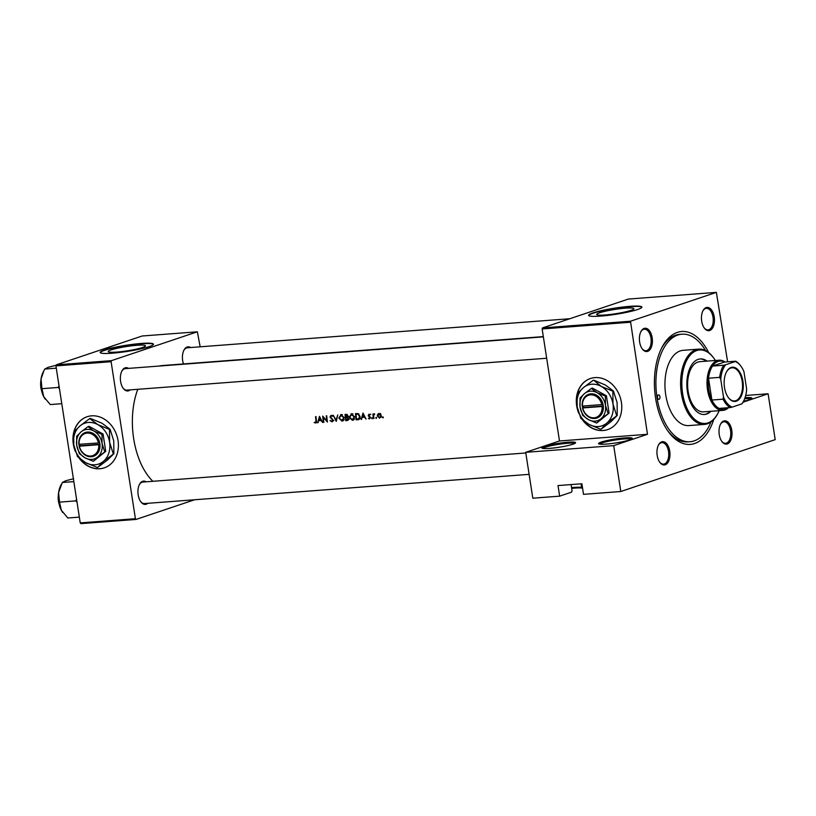<?xml version="1.0" encoding="UTF-8"?>
<svg xmlns="http://www.w3.org/2000/svg" width="816" height="816" viewBox="0 0 816 816"><rect width="100%" height="100%" fill="white"/><g stroke="black" fill="none" stroke-linecap="round" stroke-linejoin="round"><path stroke-width="1.22" d="M572.903 444.23A17.075 1.979 171.2 0 1 555.053 447.821A17.075 1.979 171.2 0 1 542.008 448.127A17.075 1.979 171.2 0 1 544.568 446.383A17.075 1.979 171.2 0 1 564.305 442.568A17.075 1.979 171.2 0 1 575.525 442.935A17.075 1.979 171.2 0 1 572.903 444.23M574.709 443.506A16.177 1.877 -8.8 0 0 562.346 443.802A16.177 1.877 -8.8 0 0 545.445 447.209A16.177 1.877 -8.8 0 0 542.966 448.423M571.557 487.631A16.177 1.877 171.2 0 1 581.543 487.611A16.177 1.877 171.2 0 1 581.686 487.805L582.644 488.427M582.359 488.243A17.075 1.979 -8.8 0 0 571.669 488.407M629.575 439.916A17.075 1.979 171.2 0 1 611.735 443.516A17.075 1.979 171.2 0 1 598.689 443.822A17.075 1.979 171.2 0 1 601.239 442.078A17.075 1.979 171.2 0 1 620.986 438.253A17.075 1.979 171.2 0 1 632.206 438.631A17.075 1.979 171.2 0 1 629.575 439.916M631.38 439.202A16.177 1.877 -8.8 0 0 619.018 439.498A16.177 1.877 -8.8 0 0 602.126 442.894A16.177 1.877 -8.8 0 0 599.638 444.118M745.059 397.657A17.075 1.979 171.2 0 1 751.862 398.432A17.075 1.979 171.2 0 1 749.241 399.728A17.075 1.979 171.2 0 1 743.539 401.237M571.078 484.582L572.087 491.048L571.394 492.211L559.654 496.159L532.807 498.199L525.708 452.329L559.48 440.977L647.476 434.296L613.703 445.638L620.803 491.507L583.511 494.343L581.879 483.755L558.011 485.571L559.654 496.159M79.162 458.174A26.959 22.216 -108.6 0 0 99.766 468.761A26.959 22.216 -108.6 0 0 104.254 467.854A26.959 22.216 -108.6 0 0 117.504 437.896A26.959 22.216 -108.6 0 0 91.576 415.844A26.959 22.216 -108.6 0 0 87.088 416.741A26.959 22.216 -108.6 0 0 73.817 432.052M73.664 432.653A26.959 22.216 -108.6 0 0 75.48 451.687M87.179 416.711A26.959 22.216 -108.6 0 0 74.072 431.746M73.522 434.296A26.959 22.216 -108.6 0 0 74.491 448.31M79.846 458.755A26.959 22.216 -108.6 0 0 99.96 468.7A26.959 22.216 -108.6 0 0 104.356 467.823M582.522 419.934A26.959 22.216 -108.6 0 0 603.126 430.522A26.959 22.216 -108.6 0 0 607.614 429.614A26.959 22.216 -108.6 0 0 620.864 399.656A26.959 22.216 -108.6 0 0 594.935 377.604A26.959 22.216 -108.6 0 0 590.447 378.512A26.959 22.216 -108.6 0 0 577.177 393.812M577.024 394.414A26.959 22.216 -108.6 0 0 578.85 413.447M590.549 378.471A26.959 22.216 -108.6 0 0 577.432 393.506M576.881 396.056A26.959 22.216 -108.6 0 0 577.85 410.081M583.205 420.515A26.959 22.216 -108.6 0 0 603.32 430.46A26.959 22.216 -108.6 0 0 607.716 429.583M111.231 349.87A18.839 2.183 -8.8 0 0 108.242 351.563A18.839 2.183 -8.8 0 0 121.747 351.584A18.839 2.183 -8.8 0 0 142.494 347.494A18.839 2.183 -8.8 0 0 145.472 345.8A18.839 2.183 -8.8 0 0 131.978 345.78A18.839 2.183 -8.8 0 0 111.231 349.87M104.438 350.023A26.959 3.121 -8.8 0 0 100.164 352.451A26.959 3.121 -8.8 0 0 119.493 352.481A26.959 3.121 -8.8 0 0 149.175 346.627A26.959 3.121 -8.8 0 0 153.449 344.199A26.959 3.121 -8.8 0 0 134.12 344.168A26.959 3.121 -8.8 0 0 104.438 350.023M153.428 344.383A26.959 3.121 -8.8 0 0 133.447 344.617A26.959 3.121 -8.8 0 0 104.489 350.38A26.959 3.121 -8.8 0 0 100.235 352.624M599.678 312.763A18.839 2.183 -8.8 0 0 596.7 314.456A18.839 2.183 -8.8 0 0 610.195 314.476A18.839 2.183 -8.8 0 0 630.941 310.386A18.839 2.183 -8.8 0 0 633.92 308.693A18.839 2.183 -8.8 0 0 620.425 308.672A18.839 2.183 -8.8 0 0 599.678 312.763M592.885 312.916A26.959 3.121 -8.8 0 0 588.611 315.343A26.959 3.121 -8.8 0 0 607.94 315.374A26.959 3.121 -8.8 0 0 637.622 309.519A26.959 3.121 -8.8 0 0 641.896 307.091A26.959 3.121 -8.8 0 0 622.567 307.061A26.959 3.121 -8.8 0 0 592.885 312.916M641.876 307.275A26.959 3.121 -8.8 0 0 621.894 307.51A26.959 3.121 -8.8 0 0 592.936 313.273A26.959 3.121 -8.8 0 0 588.683 315.517M727.291 443.955A11.679 6.477 -94.3 0 1 721.874 441.497A11.679 6.477 -94.3 0 1 720.548 424.126A11.679 6.477 -94.3 0 1 723.741 421.015A11.679 6.477 -94.3 0 1 731.789 430.379A11.679 6.477 -94.3 0 1 727.291 443.955M721.64 441.17A10.781 5.977 85.7 0 0 725.587 443.292A10.781 5.977 85.7 0 0 726.413 443.129A10.781 5.977 85.7 0 0 730.657 431.338A10.781 5.977 85.7 0 0 723.955 421.79A10.781 5.977 85.7 0 0 723.129 421.954A10.781 5.977 85.7 0 0 720.375 424.493M665.244 464.794A11.679 6.477 -94.3 0 1 659.828 462.346A11.679 6.477 -94.3 0 1 658.502 444.965A11.679 6.477 -94.3 0 1 661.694 441.864A11.679 6.477 -94.3 0 1 669.742 451.217A11.679 6.477 -94.3 0 1 665.244 464.794M659.593 462.009A10.781 5.977 85.7 0 0 663.541 464.141A10.781 5.977 85.7 0 0 664.357 463.967A10.781 5.977 85.7 0 0 668.61 452.186A10.781 5.977 85.7 0 0 661.909 442.629A10.781 5.977 85.7 0 0 661.082 442.802A10.781 5.977 85.7 0 0 658.318 445.332M647.68 351.359A11.679 6.477 -94.3 0 1 642.263 348.911A11.679 6.477 -94.3 0 1 640.948 331.531A11.679 6.477 -94.3 0 1 644.13 328.43A11.679 6.477 -94.3 0 1 652.178 337.783A11.679 6.477 -94.3 0 1 647.68 351.359M642.029 348.575A10.781 5.977 85.7 0 0 645.976 350.707A10.781 5.977 85.7 0 0 646.802 350.533A10.781 5.977 85.7 0 0 651.046 338.752A10.781 5.977 85.7 0 0 644.344 329.195A10.781 5.977 85.7 0 0 643.518 329.368A10.781 5.977 85.7 0 0 640.764 331.898M709.726 330.521A11.679 6.477 -94.3 0 1 704.31 328.063A11.679 6.477 -94.3 0 1 702.994 310.692A11.679 6.477 -94.3 0 1 706.177 307.581A11.679 6.477 -94.3 0 1 714.224 316.945A11.679 6.477 -94.3 0 1 709.726 330.521M704.075 327.726A10.781 5.977 85.7 0 0 708.023 329.858A10.781 5.977 85.7 0 0 708.849 329.695A10.781 5.977 85.7 0 0 713.102 317.903A10.781 5.977 85.7 0 0 706.391 308.356A10.781 5.977 85.7 0 0 705.575 308.519A10.781 5.977 85.7 0 0 702.811 311.049M183.488 363.946A11.679 6.477 -94.3 0 1 183.967 350.115A11.679 6.477 -94.3 0 1 187.16 347.014A11.679 6.477 -94.3 0 1 190.597 347.534M569.823 318.73L187.374 347.779A10.781 5.977 85.7 0 0 186.548 347.953A10.781 5.977 85.7 0 0 183.784 350.482M130.183 389.885A11.679 6.477 -94.3 0 1 128.663 390.793A11.679 6.477 -94.3 0 1 123.236 388.334A11.679 6.477 -94.3 0 1 121.921 370.964A11.679 6.477 -94.3 0 1 125.103 367.853A11.679 6.477 -94.3 0 1 128.551 368.383M543.364 336.865L125.317 368.628A10.781 5.977 85.7 0 0 124.501 368.791A10.781 5.977 85.7 0 0 121.737 371.331M123.002 388.008A10.781 5.977 85.7 0 0 126.949 390.13A10.781 5.977 85.7 0 0 127.775 389.966M147.747 503.319A11.679 6.477 -94.3 0 1 146.217 504.227A11.679 6.477 -94.3 0 1 140.801 501.769A11.679 6.477 -94.3 0 1 139.485 484.398A11.679 6.477 -94.3 0 1 142.667 481.287A11.679 6.477 -94.3 0 1 146.115 481.817M525.8 452.972L142.882 482.062A10.781 5.977 85.7 0 0 142.055 482.225A10.781 5.977 85.7 0 0 139.301 484.765M140.566 501.442A10.781 5.977 85.7 0 0 144.514 503.564A10.781 5.977 85.7 0 0 145.34 503.401M713.735 419.506A56.61 31.385 -94.3 0 1 694.589 443.527A56.61 31.385 -94.3 0 1 668.335 431.633A56.61 31.385 -94.3 0 1 661.929 347.443A56.61 31.385 -94.3 0 1 677.382 332.387A56.61 31.385 -94.3 0 1 708.645 352.573M705.575 350.584A53.917 29.896 85.7 0 0 681.901 334.193L679.667 334.356A53.917 29.896 85.7 0 0 675.556 335.203A53.917 29.896 85.7 0 0 661.388 348.514M667.631 430.654A53.917 29.896 85.7 0 0 687.827 441.884L690.071 441.721A53.917 29.896 85.7 0 0 710.991 421.943M347.687 351.849L343.791 352.033M344.301 351.992L347.177 351.89M357.163 351.074L355.98 351.094M358.918 350.788L358.142 350.737M359.142 350.839L361.284 350.452L358.387 350.747M369.832 350.054L366.945 350.401M371.464 349.707L370.535 349.738M380.266 349.258L377.39 349.615M381.898 348.911L380.98 348.942M399.626 347.789A62.006 34.374 -94.3 0 1 399.86 347.738L401.156 347.473A62.006 34.374 -94.3 0 1 401.533 347.422L401.064 347.453A62.006 34.374 85.7 0 0 399.167 347.82M342.373 352.135L342.904 352.022A62.006 34.374 -94.3 0 1 345.25 351.655L344.78 351.696A62.006 34.374 85.7 0 0 342.475 352.043L342.485 352.114M391.19 348.544L387.294 348.728M387.804 348.687L390.68 348.585M408.265 346.963L403.961 347.463M385.713 348.85L387.325 348.463L384.734 348.656A62.006 34.374 85.7 0 0 381.898 349.136M374.789 349.636L376.105 349.35L374.299 349.452A62.006 34.374 85.7 0 0 371.453 349.931M376.105 349.35L375.319 349.381M362.345 350.625L361.274 350.819M353.114 351.319A62.006 34.374 -94.3 0 1 355.96 350.839L355.49 350.88A62.006 34.374 85.7 0 0 352.767 351.329L351.941 351.145A62.006 34.374 85.7 0 0 349.105 351.625M349.574 351.594A62.006 34.374 -94.3 0 1 351.665 351.196L352.4 351.492M543.323 336.61L162.262 365.558A62.006 34.374 85.7 0 0 159.12 366.058M137.802 389.303A62.006 34.374 85.7 0 0 152.888 481.297M319.495 416.344L317.638 422.8L318.689 420.709L321.055 420.526L322.585 422.423L319.495 416.344M332.449 421.678L333.101 420.087L330.449 416.803L331.143 415.946L332.622 416.262L331.143 415.293L329.98 416.864L332.622 420.118L331.745 421.25L330.062 420.648L332.153 421.821M333.887 420.566L331.745 421.25M330.449 416.803L332.081 415.63M341.2 414.528L338.803 418.078L341.965 421.117L344.291 417.629L340.639 414.64M343.067 420.74L342.547 421.005M351.635 413.743L349.248 417.282L352.4 420.322L354.725 416.833L351.084 413.855M353.512 419.944L352.981 420.209M362.998 413.039L361.141 419.495L362.182 417.404L364.548 417.221L366.088 419.118L362.998 413.039M371.953 417.71L372.086 418.751L371.953 417.71L371.586 418.261L372.392 417.986M376.105 417.394L376.237 418.435L376.604 417.884L376.105 417.394L375.737 417.945L376.543 417.68M382.857 416.884L383 417.914L383.367 417.364L382.857 416.884L382.49 417.435L383.296 417.16M379.032 413.447L377.655 414.324L377.308 415.987L379.583 418.18L381.256 415.681L380.562 414.1L378.604 413.539M374.309 413.804L373.453 414.64A62.006 34.374 -94.3 0 1 373.381 413.957L372.912 413.998A62.006 34.374 85.7 0 0 373.453 418.567L373.922 418.526A62.006 34.374 -94.3 0 1 373.718 416.996L373.616 415.426L374.728 413.936L374.136 413.845M374.595 414.253L373.453 414.64M369.056 414.212L368.21 415.487L370.015 417.598L368.363 418.404L369.536 418.945L370.474 417.547L368.679 415.426L370.097 414.783L368.832 414.253M368.679 415.426L369.832 414.528M370.464 417.455L369.434 418.384M359.295 419.251L357.806 419.75C359.468 419.608 360.233 418.526 360.091 416.507L358.224 413.63L355.501 413.61A62.006 34.374 85.7 0 0 356.184 419.873L358.724 419.577M347.983 420.281L347.157 420.556L348.595 418.669L347.402 417.139L347.871 415.762L346.076 414.324L345.056 414.406A62.006 34.374 85.7 0 0 345.749 420.668L347.606 420.475M333.285 415.293L336.243 421.393L337.763 414.956L336.029 420.077L333.285 415.293M323.391 422.362L323.86 422.331A62.006 34.374 -94.3 0 1 323.289 417.415L327.41 422.056A62.006 34.374 -94.3 0 1 326.726 415.793L326.257 415.834A62.006 34.374 85.7 0 0 326.767 420.77L322.708 416.099A62.006 34.374 85.7 0 0 323.391 422.362L323.84 422.209M316.047 422.943L316.435 420.852A62.006 34.374 -94.3 0 1 316.016 416.609L315.547 416.639A62.006 34.374 85.7 0 0 315.965 420.821L315.445 422.484L314.15 422.504L315.792 423.065M745.691 395.474L768.101 393.771L775.2 439.64L620.803 491.507M716.366 292.373L628.371 299.064L542.487 327.91L630.482 321.229L716.366 292.373L727.617 361.825M200.175 346.81L197.339 331.806L142.157 335.998L56.273 364.844L111.455 360.652L111.109 361.702L55.927 365.894L80.233 522.903L135.415 518.711L136.037 519.435L80.855 523.627L80.233 522.903M111.109 361.702L135.415 518.711M194.585 499.769L136.037 519.435M197.339 331.806L111.455 360.652M55.927 365.894L56.273 364.844M630.482 321.229L647.476 434.296M630.136 322.269L542.14 328.96L559.48 440.977M768.101 393.771L743.029 402.196M542.14 328.96L542.487 327.91M613.703 445.638L525.708 452.329M581.686 487.825L581.063 483.817M751.046 399.004A16.177 1.877 -8.8 0 0 744.682 398.708M379.358 413.875L377.655 414.324M380.552 413.477L378.767 414.079L380.786 415.721L379.511 417.619L377.777 415.956L380.062 413.681M381.735 416.915L379.511 417.619M368.914 418.22L368.363 418.404M369.872 416.527L369.189 416.752M369.016 415.987L368.465 416.18M364.813 416.721L362.182 417.404M361.682 419.312L361.141 419.495M363.059 414.273L364.232 416.599L362.365 416.741L363.518 414.12M359.428 419.128L356.184 419.873M359.846 418.475L356.572 419.2A62.006 34.374 -94.3 0 1 356.021 414.222L358.01 414.253L359.621 416.548L358.479 418.945L360.376 418.312M358.183 413.62L356.021 414.222M358.856 413.967L358.01 414.253M351.41 414.426L351.971 413.732M353.848 419.669L353.114 419.485M352.93 413.916L351.247 414.477L354.256 416.874L352.298 419.689L349.707 417.241L351.716 414.385L352.93 413.977M354.695 418.945L352.298 419.689M348.289 419.975L345.749 420.668M345.586 415.018L347.402 415.813L345.78 417.027A62.006 34.374 -94.3 0 1 345.586 415.018L347.147 414.487M347.31 414.599L346.219 414.967M348.554 416.282L346.086 417.007M345.841 417.67L347.137 417.649L348.126 418.7L346.127 419.995A62.006 34.374 -94.3 0 1 345.841 417.67L347.412 417.149M347.912 417.394L347.137 417.649M349.381 419.189L346.79 419.944M340.976 415.211L341.527 414.528M343.403 420.464L342.669 420.271M342.485 414.712L340.802 415.273L343.822 417.659L341.853 420.485L339.272 418.037L341.272 415.181L342.485 414.773M344.25 419.74L341.853 420.485M336.569 419.893L336.029 420.077M330.582 420.475L330.062 420.648M330.908 417.619L330.368 417.802M321.32 420.026L318.689 420.709M318.189 422.617L317.638 422.8M319.566 417.578L320.729 419.903L318.862 420.046L320.015 417.425M317.424 422.484L316.057 421.862M314.803 422.28L314.15 422.504M391.517 348.167L389.242 348.452L391.537 348.32M404.93 347.453L406.45 347.269M406.919 347.024L407.429 347.157M382.367 349.095A62.006 34.374 -94.3 0 1 384.846 348.656L386.774 348.616L384.275 348.983M377.716 349.513L379.593 349.309M380.644 348.973L381.47 349.064M374.401 349.452L373.289 349.605A62.006 34.374 -94.3 0 1 374.401 349.452M375.044 349.401L375.635 349.381M371.923 349.891A62.006 34.374 -94.3 0 1 372.932 349.676L374.187 349.585M367.282 350.309L369.148 350.105M370.199 349.768L371.025 349.85M348.014 351.472L345.739 351.757L348.034 351.625M659.93 396.709A2.244 1.244 85.7 0 0 658.553 394.873A2.244 1.244 85.7 0 0 657.512 397.514A2.244 1.244 85.7 0 0 658.889 399.35A2.244 1.244 85.7 0 0 659.93 396.709M707.095 361.111A27.856 15.443 85.7 0 0 700.281 358.928A27.856 15.443 85.7 0 0 687.429 391.731A27.856 15.443 85.7 0 0 704.504 414.487A27.856 15.443 85.7 0 0 710.909 411.295M706.35 361.172A27.856 15.443 85.7 0 0 699.904 358.969M715.367 360.488A36.842 20.431 85.7 0 0 713.878 358.275A36.842 20.431 85.7 0 0 690.326 355.031A36.842 20.431 85.7 0 0 682.604 393.353A36.842 20.431 85.7 0 0 698.006 421.739A36.842 20.431 85.7 0 0 718.039 413.08A36.842 20.431 85.7 0 0 719.171 410.662M718.039 413.08L717.672 413.773A37.74 20.93 -94.3 0 1 704.504 424.402A37.74 20.93 -94.3 0 1 681.38 393.567A37.74 20.93 -94.3 0 1 698.782 349.126A37.74 20.93 -94.3 0 1 713.408 357.643L713.878 358.275M698.782 349.126L683.125 350.319A37.74 20.93 85.7 0 0 665.723 394.76A37.74 20.93 85.7 0 0 688.847 425.585L704.504 424.402M681.901 334.193A53.917 29.896 85.7 0 0 657.033 397.678A53.917 29.896 85.7 0 0 690.071 441.721M728.525 407.694A25.163 13.954 -94.3 0 1 722.935 410.377L703.545 411.856A25.163 13.954 -94.3 0 1 688.133 391.303A25.163 13.954 -94.3 0 1 699.74 361.672L719.131 360.203A25.163 13.954 -94.3 0 1 725.057 362.018M704.126 414.508A27.856 15.443 85.7 0 0 710.155 411.356M76.582 499.321L75.725 500.891L77.01 502.085M73.838 481.613L62.342 482.491L65.627 480.787L73.562 478.727M75.725 500.891L59.486 502.126L58.599 492.487L62.342 482.491M79.336 517.12L67.84 517.997L61.343 510.235L59.486 502.126M61.455 484.143L60.7 485.591A18.085 10.027 85.7 0 0 58.599 492.487A18.085 10.027 85.7 0 0 61.343 510.235A18.085 10.027 85.7 0 0 62.74 512.489A18.085 10.027 85.7 0 0 62.812 512.581M106.835 348.208L114.679 345.229M43.891 370.709L43.136 372.157A18.085 10.027 -94.3 0 0 41.035 379.052A18.085 10.027 85.7 0 0 41.106 388.365A18.085 10.027 85.7 0 0 43.778 396.8L41.932 388.691L41.035 379.052L43.972 370.546L44.788 369.056L48.073 367.343L56.131 365.282M56.284 368.179L44.788 369.056M59.017 385.886L58.16 387.457L41.932 388.691M58.16 387.457L59.446 388.64M61.781 403.685L50.286 404.563L43.778 396.8A18.085 10.027 85.7 0 0 45.176 399.055A18.085 10.027 85.7 0 0 45.247 399.146M724.496 387.427A17.167 9.517 -94.3 0 1 726.424 372.045A17.167 9.517 -94.3 0 1 735.757 368.006A17.167 9.517 -94.3 0 1 742.927 381.235A17.167 9.517 -94.3 0 1 739.327 399.085A17.167 9.517 -94.3 0 1 728.362 397.576A17.167 9.517 -94.3 0 1 724.496 387.427M728.219 397.382A16.626 9.221 85.7 0 0 734.522 400.942A16.626 9.221 85.7 0 0 742.193 381.368A16.626 9.221 85.7 0 0 732.003 367.781A16.626 9.221 85.7 0 0 726.311 372.259M723.721 365.221L725.608 364.783A23.368 12.954 85.7 0 0 720.763 379.399L719.692 377.359A24.266 13.454 -94.3 0 1 723.721 365.221L712.531 366.068A24.266 13.454 85.7 0 1 724.465 362.059L712.531 366.068A24.266 13.454 85.7 0 0 708.512 378.216A24.266 13.454 85.7 0 0 708.747 389.609A24.266 13.454 85.7 0 0 711.889 400.034A24.266 13.454 85.7 0 0 719.09 408.408A24.266 13.454 85.7 0 0 729.045 406.796M722.935 410.377A25.163 13.954 -94.3 0 1 707.523 389.834A25.163 13.954 -94.3 0 1 719.131 360.203M719.692 377.359L708.512 378.216L711.889 400.034L723.078 399.187L723.496 397.035A23.368 12.954 85.7 0 0 732.166 407.123L741.815 403.879A23.368 12.954 85.7 0 0 743.631 401.044A23.368 12.954 85.7 0 0 746.66 389.263L743.927 371.617A23.368 12.954 85.7 0 0 740.999 366.302A23.368 12.954 85.7 0 0 735.257 361.539L725.608 364.783M720.763 379.399L723.496 397.035M732.166 407.123L730.269 407.561A24.266 13.454 -94.3 0 1 723.078 399.187M719.09 408.408L730.269 407.561M743.631 401.044L743.274 401.747A24.266 13.454 -94.3 0 1 742.213 403.553L741.815 403.879M735.257 361.539L735.655 361.213A24.266 13.454 -94.3 0 1 740.53 365.66L740.999 366.302M724.465 362.059L735.655 361.213M79.387 446.189L98.716 444.72L99.98 444.496L99.674 442.741A12.577 10.363 -108.6 0 0 87.485 432.062A12.577 10.363 -108.6 0 0 78.846 444.322L79.387 446.189A11.679 9.629 -108.6 0 0 90.688 456.042A11.679 9.629 -108.6 0 0 98.716 444.72M79.846 444.373L80.06 445.76L79.121 446.087A12.577 10.363 -108.6 0 0 91.31 456.756A12.577 10.363 -108.6 0 0 99.95 444.496M102 434.367L93.728 430.94L87.985 426.666L89.036 426.319L103.051 434.01L102 434.367L102.071 443.445A15.28 12.587 -108.6 0 0 93.728 430.94A15.28 12.587 -108.6 0 0 81.049 431.909L76.653 436.285L76.724 445.373L79.336 453.604L85.068 457.878L93.35 461.295L105.733 451.33L103.051 434.01M87.985 426.666L81.049 431.909A15.28 12.587 -108.6 0 0 76.724 445.373A15.28 12.587 -108.6 0 0 85.068 457.878A15.28 12.587 -108.6 0 0 97.747 456.919L105.733 451.33M93.35 461.295L97.747 456.919A15.28 12.587 -108.6 0 0 102.071 443.445L104.683 451.676M103.499 461.285A21.563 17.779 -108.6 0 0 109.609 442.272A21.563 17.779 -108.6 0 0 97.828 424.616A21.563 17.779 -108.6 0 0 79.927 425.972A21.563 17.779 -108.6 0 0 73.817 444.995A21.563 17.779 -108.6 0 0 85.609 462.641A21.563 17.779 -108.6 0 0 103.499 461.285L113.863 453.706L107.651 459.887L97.859 467.282L103.499 461.285M113.291 453.89L109.609 442.272L109.507 429.451L97.828 424.616L89.719 418.588L90.29 418.394L101.98 423.229L110.078 429.257L113.761 440.875L113.863 453.706M109.507 429.451L110.078 429.257M89.719 418.588L79.927 425.972L73.715 432.164L73.817 444.995L77.5 456.613L85.609 462.641L97.288 467.476M78.846 444.322L98.45 442.955A11.679 9.629 -108.6 0 0 87.139 433.102A11.679 9.629 -108.6 0 0 79.111 444.424M99.674 442.741L98.45 442.955M80.06 445.76L99.94 444.251M582.746 407.949L602.086 406.48L603.34 406.256L603.034 404.501A12.577 10.363 -108.6 0 0 590.845 393.822A12.577 10.363 -108.6 0 0 582.216 406.082L582.746 407.949A11.679 9.629 -108.6 0 0 594.058 417.802A11.679 9.629 -108.6 0 0 602.086 406.48M583.205 406.133L583.42 407.521L582.481 407.847A12.577 10.363 -108.6 0 0 594.67 418.516A12.577 10.363 -108.6 0 0 603.31 406.266M605.37 396.127L597.088 392.7L591.345 388.426L592.396 388.079L606.41 395.77L605.37 396.127L605.441 405.205A15.28 12.587 -108.6 0 0 597.088 392.7A15.28 12.587 -108.6 0 0 584.409 393.669L580.013 398.045L580.084 407.133L582.695 415.364L588.438 419.638L596.71 423.055L609.093 413.09L606.41 395.77M591.345 388.426L584.409 393.669A15.28 12.587 -108.6 0 0 580.084 407.133A15.28 12.587 -108.6 0 0 588.438 419.638A15.28 12.587 -108.6 0 0 601.106 418.679L609.093 413.09M596.71 423.055L601.106 418.679A15.28 12.587 -108.6 0 0 605.441 405.205L608.053 413.437M606.859 423.045A21.563 17.779 -108.6 0 0 612.979 404.032A21.563 17.779 -108.6 0 0 601.188 386.376A21.563 17.779 -108.6 0 0 583.287 387.743A21.563 17.779 -108.6 0 0 577.177 406.756A21.563 17.779 -108.6 0 0 588.968 424.402A21.563 17.779 -108.6 0 0 606.859 423.045L617.222 415.466L611.011 421.648L601.219 429.043L606.859 423.045M616.661 415.65L612.979 404.032L612.877 391.211L601.188 386.376L593.65 380.154L605.339 384.989L613.438 391.017L617.12 402.635L617.222 415.466M612.877 391.211L613.438 391.017M593.089 380.348L583.287 387.743L577.075 393.924L577.177 406.756L580.859 418.373L588.968 424.402L600.658 429.236M603.034 404.501L582.216 406.082M601.81 404.716A11.679 9.629 -108.6 0 0 590.509 394.862A11.679 9.629 -108.6 0 0 582.481 406.184M583.42 407.521L603.299 406.011M358.081 413.63L356.388 414.191M347.524 417.19L346.157 417.649M331.928 418.384L331.306 418.588M59.058 503.849A12.944 7.171 -94.3 0 1 58.446 501.095A12.944 7.171 -94.3 0 1 58.364 494.69M40.892 387.661A12.944 7.171 -94.3 0 1 40.8 381.256M41.494 390.415A12.944 7.171 -94.3 0 1 40.902 387.733M369.005 414.793L370.78 414.191M330.939 415.987L332.622 415.426M126.949 390.13L546.669 358.244M59.405 505.237L58.364 501.146L58.497 493.262M529.115 474.351L144.514 503.564M40.933 379.828L40.8 387.712L41.84 391.802"/></g></svg>
